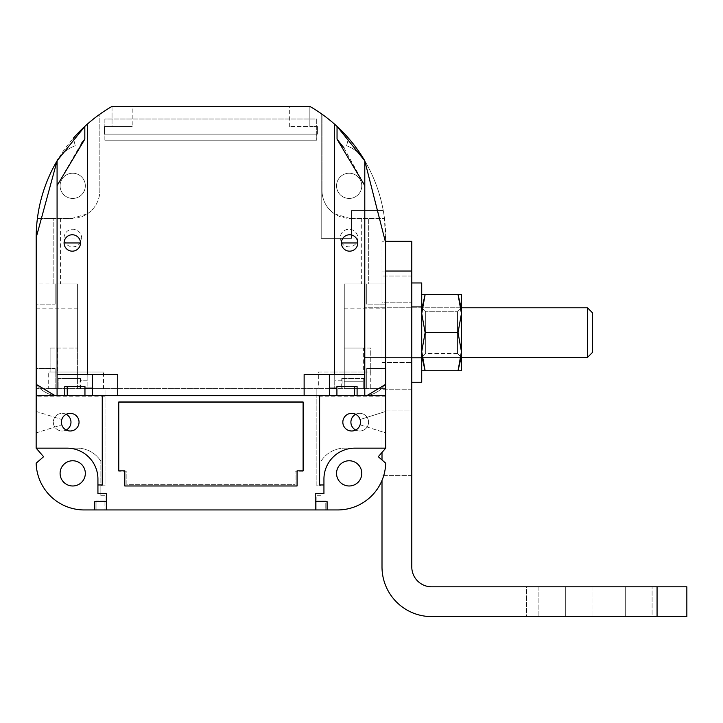 <?xml version="1.0" encoding="UTF-8"?>
<svg xmlns="http://www.w3.org/2000/svg" width="723" height="723" viewBox="0 0 723 723"><rect width="100%" height="100%" fill="white"/><g stroke="black" fill="none" stroke-linecap="round" stroke-linejoin="round"><path stroke-width="0.54" stroke-dasharray="3.62 2.71" d="M84.094 127.076A151.333 151.333 0 0 1 112.029 106.398L309.851 106.398A151.333 151.333 0 0 1 348.504 138.201L346.615 145.766A35.31 35.31 0 0 1 363.669 158.952A151.333 151.333 0 0 1 385.594 242.594L385.721 448.152L378.283 456.719L385.711 463.181A48.08 48.08 0 0 1 337.659 509.941L84.22 509.941A48.08 48.08 0 0 1 36.159 463.181L43.597 456.719L36.15 448.152L36.277 242.594A151.333 151.333 0 0 1 58.202 158.952A35.31 35.31 0 0 1 75.255 145.766L73.375 138.201A151.333 151.333 0 0 1 112.029 106.398L112.029 126.57L104.455 126.57L112.029 126.57L112.029 106.398A151.333 151.333 0 0 0 58.202 158.952A35.31 35.31 0 0 1 75.255 145.766L73.375 138.201A151.333 151.333 0 0 1 112.029 106.398L132.201 106.398L132.201 126.57L104.455 126.57L104.455 134.144L317.415 134.144L317.415 126.57L309.851 126.57L309.851 106.398A151.333 151.333 0 0 1 348.504 138.201L346.615 145.766A35.31 35.31 0 0 1 363.669 158.952A151.333 151.333 0 0 0 309.851 106.398A151.333 151.333 0 0 1 348.504 138.201A151.333 151.333 0 0 0 309.851 106.398L309.851 126.57L317.415 126.57L317.415 134.144L104.455 134.144L104.455 126.57L104.455 134.144L317.415 134.144L317.415 126.57L317.415 134.144L104.455 134.144L104.455 126.57L132.201 126.57M361.771 473.375A12.607 12.607 0 0 0 342.856 462.449A12.607 12.607 0 0 0 342.856 484.293A12.607 12.607 0 0 0 361.771 473.375A12.607 12.607 0 0 0 342.856 462.449A12.607 12.607 0 0 0 342.856 484.293A12.607 12.607 0 0 0 361.771 473.375A12.607 12.607 0 0 0 342.856 462.449A12.607 12.607 0 0 0 342.856 484.293A12.607 12.607 0 0 0 361.771 473.375M85.323 473.375A12.607 12.607 0 0 0 66.408 462.449A12.607 12.607 0 0 0 66.408 484.293A12.607 12.607 0 0 0 85.323 473.375A12.607 12.607 0 0 0 66.408 462.449A12.607 12.607 0 0 0 66.408 484.293A12.607 12.607 0 0 0 85.323 473.375A12.607 12.607 0 0 0 66.408 462.449A12.607 12.607 0 0 0 66.408 484.293A12.607 12.607 0 0 0 85.323 473.375M360.488 422.169A8.83 8.83 0 0 0 347.248 414.523A8.83 8.83 0 0 0 347.248 429.814A8.83 8.83 0 0 0 360.488 422.169M79.042 422.169A8.83 8.83 0 0 0 65.802 414.523A8.83 8.83 0 0 0 65.802 429.814A8.83 8.83 0 0 0 79.042 422.169M364.79 160.822A151.333 151.333 0 0 1 383.253 210.565A151.333 151.333 0 0 0 321.202 113.619A151.333 151.333 0 0 1 383.253 210.565A151.333 151.333 0 0 0 321.202 113.619A151.333 151.333 0 0 1 383.253 210.565A151.333 151.333 0 0 0 321.202 113.619A151.333 151.333 0 0 1 337.045 126.398L337.045 139.187M84.826 139.187L84.826 126.398M81.527 143.19L57.081 185.594L57.081 374.505L117.741 374.505M36.186 395.689L385.693 395.689M304.13 374.505L329.354 374.505L329.354 395.689M344.049 148.016L364.79 185.594L364.79 374.505L329.354 374.505M385.639 304.13L385.621 283.958L344.275 283.958L366.724 283.958L366.724 304.13L366.724 283.958L366.724 304.13L385.639 304.13L366.724 304.13L385.639 304.13L385.594 242.594L384.464 218.382A151.333 151.333 0 0 0 363.669 158.952A151.333 151.333 0 0 1 385.594 242.594A151.333 151.333 0 0 0 363.669 158.952A35.31 35.31 0 0 0 346.615 145.766A35.31 35.31 0 0 1 363.669 158.952A35.31 35.31 0 0 0 346.615 145.766L348.504 138.201L346.615 145.766A35.31 35.31 0 0 1 363.669 158.952A151.333 151.333 0 0 1 385.594 242.594L385.639 304.13L366.724 304.13L366.724 283.958L344.275 283.958L344.275 388.631L366.724 388.631L366.724 368.45L385.675 368.45L385.702 411.441L360.081 419.521A8.83 8.83 0 0 0 346.489 415.011A8.83 8.83 0 0 0 346.489 429.326A8.83 8.83 0 0 0 360.081 424.826L385.711 432.905L385.721 448.152L354.839 448.152A30.899 30.899 0 0 0 323.94 479.042L323.94 493.673L315.237 493.673L315.237 501.617L327.094 501.617L327.094 509.941L84.22 509.941A48.08 48.08 0 0 1 36.159 463.181A48.08 48.08 0 0 0 84.22 509.941L327.094 509.941M351.468 238.301L321.202 238.301L321.202 113.619L321.202 238.301L351.468 238.301L351.468 210.565L351.468 238.301L321.202 238.301L321.202 113.619L321.202 238.301L351.468 238.301L351.468 210.565L383.253 210.565L351.468 210.565L351.468 238.301L321.202 238.301L321.202 113.619L321.202 238.301L351.468 238.301L351.468 210.565L383.253 210.565L351.468 210.565L351.468 238.301M383.253 210.565L351.468 210.565L383.253 210.565M94.785 509.941L94.785 501.617L106.633 501.617L106.633 493.673L97.93 493.673L97.93 479.042A30.899 30.899 0 0 0 67.04 448.152L36.15 448.152L36.159 432.905L61.798 424.826A8.83 8.83 0 0 0 75.382 429.326A8.83 8.83 0 0 0 75.382 415.011A8.83 8.83 0 0 0 61.798 419.521L36.177 411.441L36.195 368.45L55.156 368.45L55.156 388.631L77.605 388.631L77.605 283.958L55.156 283.958L55.156 304.13L36.24 304.13L36.277 242.594A151.333 151.333 0 0 1 58.202 158.952A35.31 35.31 0 0 1 75.255 145.766A35.31 35.31 0 0 0 58.202 158.952A35.31 35.31 0 0 1 75.255 145.766A35.31 35.31 0 0 0 58.202 158.952A151.333 151.333 0 0 0 36.277 242.594L36.24 304.13L55.156 304.13L36.24 304.13L36.249 283.958L55.156 283.958L55.156 304.13L55.156 283.958L77.605 283.958L55.156 283.958L55.156 304.13L36.24 304.13M319.629 395.689L319.629 484.97L323.94 484.97M97.93 484.97L102.25 484.97L102.25 395.689M315.237 501.617L315.237 509.941M106.633 509.941L106.633 501.617M84.953 388.124L92.526 388.124L92.526 374.505M92.526 395.689L92.526 388.124M64.781 386.606L84.953 386.606L84.953 395.689M357.099 386.606L336.918 386.606L336.918 395.689M366.778 395.689A30.267 30.267 0 0 0 385.684 384.338A30.267 30.267 0 0 1 366.778 395.689M36.186 384.338A30.267 30.267 0 0 0 55.102 395.689A30.267 30.267 0 0 1 36.186 384.338M329.354 388.124L336.918 388.124M303.127 401.997L118.753 401.997L118.753 470.845L124.808 470.845L124.808 485.983L297.072 485.983L297.072 470.845L303.127 470.845L303.127 401.997M104.853 140.19L316.71 140.19L104.853 140.19L104.853 119.006L316.71 119.006L316.71 140.19L316.71 119.006L104.853 119.006L104.853 140.19M316.963 501.003L325.784 501.003L325.784 509.941L337.659 509.941A48.08 48.08 0 0 0 385.711 463.181A48.08 48.08 0 0 1 337.659 509.941A48.08 48.08 0 0 0 385.711 463.181L378.283 456.719L385.711 463.181A48.08 48.08 0 0 1 337.659 509.941L84.22 509.941L96.087 509.941L96.087 501.003L96.087 509.941L105.025 509.941L105.025 495.752L105.025 509.941L316.855 509.941L316.855 501.003L325.784 501.003L325.784 509.941L316.855 509.941L316.855 495.752L316.963 509.941M36.15 448.152L43.597 456.719L36.159 463.181L43.597 456.719L36.15 448.152L43.597 456.719L36.159 463.181A48.08 48.08 0 0 0 84.22 509.941A48.08 48.08 0 0 1 36.159 463.181L43.597 456.719L36.15 448.152L36.195 368.45L55.156 368.45L55.156 388.631L77.605 388.631L77.605 283.958L77.605 388.631L55.156 388.631L55.156 368.45L36.195 368.45L36.15 448.152L77.28 448.152L36.15 448.152L36.159 432.905L61.798 424.826A8.83 8.83 0 0 0 75.382 429.326A8.83 8.83 0 0 0 75.382 415.011A8.83 8.83 0 0 0 61.798 419.521L36.177 411.441L36.195 368.45L55.156 368.45L55.156 388.631L36.186 388.631L77.605 388.631L77.605 283.958L36.249 283.958L36.186 388.631L36.195 237.551L37.415 218.382A151.333 151.333 0 0 1 58.202 158.952M360.081 419.521L385.702 411.441L385.675 368.45L366.724 368.45L366.724 388.631L385.684 388.631L344.275 388.631L344.275 283.958L385.621 283.958L385.684 388.631L385.675 368.45L366.724 368.45L366.724 388.631L344.275 388.631L344.275 283.958L344.275 388.631L366.724 388.631L366.724 368.45L385.675 368.45L385.721 448.152L344.591 448.152L385.721 448.152L378.283 456.719L385.711 463.181L378.283 456.719L385.721 448.152L378.283 456.719L385.721 448.152L385.711 432.905L360.081 424.826M346.615 145.766L348.504 138.201L346.615 145.766M289.67 126.57L289.67 106.398L309.851 106.398L309.851 126.57L289.67 126.57L309.851 126.57L309.851 106.398L112.029 106.398A151.333 151.333 0 0 0 73.375 138.201L75.255 145.766L73.375 138.201M289.67 106.398L132.201 106.398M60.099 473.375A12.607 12.607 0 0 1 79.015 462.449A12.607 12.607 0 0 1 79.015 484.293A12.607 12.607 0 0 1 60.099 473.375A12.607 12.607 0 0 0 79.015 484.293A12.607 12.607 0 0 0 79.015 462.449A12.607 12.607 0 0 0 60.099 473.375M336.547 473.375A12.607 12.607 0 0 1 355.463 462.449A12.607 12.607 0 0 1 355.463 484.293A12.607 12.607 0 0 1 336.547 473.375A12.607 12.607 0 0 0 355.463 484.293A12.607 12.607 0 0 0 355.463 462.449A12.607 12.607 0 0 0 336.547 473.375M342.829 422.169A8.83 8.83 0 0 1 356.078 414.523A8.83 8.83 0 0 1 356.078 429.814A8.83 8.83 0 0 1 342.829 422.169A8.83 8.83 0 0 0 355.698 430.022A8.83 8.83 0 0 0 355.698 414.315A8.83 8.83 0 0 0 342.829 422.169M61.798 419.521A8.83 8.83 0 0 1 75.382 415.011A8.83 8.83 0 0 1 75.382 429.326A8.83 8.83 0 0 1 61.798 424.826M336.547 185.838A12.607 12.607 0 0 1 355.463 174.912A12.607 12.607 0 0 1 355.463 196.755A12.607 12.607 0 0 1 336.547 185.838A12.607 12.607 0 0 0 355.463 196.755A12.607 12.607 0 0 0 355.463 174.912A12.607 12.607 0 0 0 336.547 185.838M60.099 185.838A12.607 12.607 0 0 1 79.015 174.912A12.607 12.607 0 0 1 79.015 196.755A12.607 12.607 0 0 1 60.099 185.838A12.607 12.607 0 0 0 79.015 196.755A12.607 12.607 0 0 0 79.015 174.912A12.607 12.607 0 0 0 60.099 185.838M385.721 448.152L385.594 242.594M61.383 422.169A8.83 8.83 0 0 0 66.182 430.022A8.83 8.83 0 0 0 79.042 422.169A8.83 8.83 0 0 0 66.182 414.315A8.83 8.83 0 0 0 61.383 422.169M334.632 213.881L349.778 218.382A27.745 27.745 0 0 1 322.042 190.637L322.042 114.216L322.042 190.637A27.745 27.745 0 0 0 334.632 213.881L334.731 371.984L318.346 371.984L318.346 388.631L103.525 388.631L103.525 371.984L87.131 371.984L87.131 388.631L80.018 388.631L344.275 388.631L342.115 388.631L342.106 378.536L363.696 378.536L342.106 378.536M48.694 388.631L58.183 388.631L58.183 378.536L80.479 378.536L58.183 378.536L58.183 388.631L36.186 388.631L48.694 388.631L48.694 371.984L103.525 371.984M80.018 388.631L80.018 380.759L87.158 380.759L87.239 213.881A27.745 27.745 0 0 0 99.837 190.637L99.837 114.216L99.837 190.637A27.745 27.745 0 0 1 72.092 218.382L37.415 218.382L72.092 218.382L87.239 213.881M318.346 371.984L334.731 371.984L334.758 380.759L334.74 371.984L370.754 371.984L370.754 388.631L385.684 388.631L363.696 388.631L363.696 378.536L363.696 388.631L370.754 388.631M361.301 218.382L361.337 283.958L368.721 283.958L368.685 218.382L349.778 218.382L384.464 218.382L368.685 218.382L368.721 283.958L344.275 283.958L344.275 348.016L370.754 348.016L370.754 371.984L370.754 348.016L363.371 348.016L363.371 371.984L334.731 371.984L334.74 388.631L318.346 388.631M342.115 388.631L334.74 388.631L334.74 380.759L341.753 380.759L341.645 388.631M385.693 396.195L316.855 396.195L316.855 388.64L316.855 485.82L321.021 485.82L321.021 461.265A27.745 27.745 0 0 1 344.591 448.152A27.745 27.745 0 0 0 321.021 461.265L321.021 495.752L316.855 495.752L321.021 495.752L321.021 485.82L316.855 485.82L316.855 396.195M350.899 422.169A8.83 8.83 0 0 1 364.148 414.523A8.83 8.83 0 0 1 364.148 429.814A8.83 8.83 0 0 1 350.899 422.169M104.916 501.003L96.087 501.003L104.916 501.003L104.916 509.941M105.025 396.195L105.025 485.82L100.849 485.82L100.849 495.752L105.025 495.752L100.849 495.752L100.849 461.265L100.849 485.82L105.025 485.82L105.025 388.64L77.605 388.631L105.025 388.64L105.025 396.195L36.186 396.195M302.982 471.812L302.982 402.494L118.897 402.494L118.897 471.812L118.897 402.494L302.982 402.494L302.982 471.812L295.038 471.812L295.038 484.717L126.841 484.717L126.841 471.812L118.897 471.812L126.841 471.812L126.841 484.717L295.038 484.717L295.038 471.812L302.982 471.812M100.849 461.265A27.745 27.745 0 0 0 77.28 448.152A27.745 27.745 0 0 1 100.849 461.265M66.182 430.022A8.83 8.83 0 0 1 53.321 422.169A8.83 8.83 0 0 1 66.561 414.523A8.83 8.83 0 0 1 66.561 429.814A8.83 8.83 0 0 1 53.321 422.169A8.83 8.83 0 0 1 66.182 414.315M80.479 378.536L80.488 388.631M53.15 283.958L53.195 218.382L53.15 283.958L77.605 283.958L77.605 348.016L77.605 283.958L53.15 283.958M50.113 348.016L77.605 348.016L50.113 348.016L50.113 371.984L50.113 348.016M103.525 388.631L87.131 388.631L87.158 371.984L48.694 371.984M361.337 283.958L344.275 283.958L344.275 348.016L363.371 348.016M340.199 238.057L357.849 238.048L340.199 238.057A8.83 8.83 0 0 1 353.439 230.411A8.83 8.83 0 0 1 353.439 245.693A8.83 8.83 0 0 1 340.199 238.057M81.681 238.057L64.022 238.048L81.681 238.057M341.753 378.536L341.753 380.759M355.698 414.315A8.83 8.83 0 0 1 368.558 422.169A8.83 8.83 0 0 1 355.698 430.022M87.158 380.759L80.126 380.759L80.126 378.536M341.645 380.759L334.74 380.759M363.371 371.984L370.754 371.984M64.022 238.057A8.83 8.83 0 0 1 77.262 230.411A8.83 8.83 0 0 1 77.262 245.693A8.83 8.83 0 0 1 64.022 238.057M457.469 311.758L457.469 353.466L457.469 311.758L425.693 311.758L425.693 353.466L425.693 311.758L421.726 307.79L421.726 357.433L421.726 307.79L421.726 357.433L421.726 307.79L421.726 357.433L421.726 307.79L421.726 357.433L421.726 307.79L425.693 311.758L425.693 353.466L425.693 311.758L425.693 353.466L425.693 311.758L421.726 307.79L425.693 311.758L425.693 353.466L425.693 311.758L457.469 311.758L457.469 353.466L461.446 357.433L461.446 307.79L461.446 357.433L461.446 307.79L461.446 357.433L461.446 307.79L364.13 307.79L364.13 357.433L364.13 307.79L364.13 357.433L364.13 307.79L364.13 357.433L364.13 307.79L364.13 357.433L364.13 307.79L587.474 307.79L587.474 357.433L587.474 307.79L587.474 357.433L587.474 307.79L364.13 307.79L587.474 307.79L587.474 357.433L587.474 307.79L587.474 357.433L364.13 357.433L461.446 357.433L457.469 353.466L457.469 311.758L457.469 353.466L457.469 311.758L425.693 311.758L457.469 311.758L457.469 353.466L461.446 357.433L461.446 307.79L461.446 357.433L457.469 353.466L457.469 311.758L461.446 307.79L457.469 311.758M461.102 307.79L461.446 370.754L458.039 370.754L461.446 370.754L458.039 370.754L461.446 370.754L461.446 294.478L461.102 357.433L461.446 351.676L458.039 332.616L461.446 351.676L461.446 313.547L458.039 332.616L461.446 313.547L458.039 294.478L461.446 294.478L425.133 294.478L421.726 313.547L421.726 370.754L421.726 313.547L425.133 332.616L421.726 351.676L425.133 370.754L421.726 370.754L458.039 370.754L461.446 351.676L458.039 332.616L425.133 332.616L421.726 313.547L421.726 294.478L425.133 294.478L421.726 294.478L421.726 351.676L425.133 332.616L458.039 332.616L461.446 313.547L461.446 294.478L461.446 313.547L458.039 294.478L425.133 294.478L421.726 313.547L425.133 332.616L421.726 351.676L421.726 370.754L421.726 294.478L425.133 294.478L421.726 313.547L421.726 351.676L425.133 370.754L461.446 370.754L421.726 370.754L421.726 351.676L421.726 370.754L458.039 370.754L461.446 351.676L461.446 294.478L458.039 294.478L461.446 294.478L461.446 351.676L458.039 332.616L461.446 351.676L461.446 370.754L458.039 370.754L461.446 351.676L461.446 313.547L458.039 332.616L461.446 313.547L458.039 294.478L421.726 294.478L421.726 313.547L425.133 332.616L458.039 332.616L425.133 332.616L421.726 351.676L421.726 294.478L425.133 294.478L421.726 313.547L421.726 351.676L425.133 370.754L421.726 370.754L421.726 351.676L425.133 332.616L421.726 313.547L425.133 332.616L458.039 332.616L461.446 351.676L461.102 357.433M422.06 357.433L421.726 351.676L421.726 370.754L458.039 370.754L425.133 370.754L421.726 351.676L422.06 307.79M411.794 282.964L411.794 382.259L411.794 282.964L411.794 382.259L411.794 282.964L411.794 382.259L411.794 282.964L411.794 382.259L411.794 282.964L421.726 282.964L421.726 382.259L421.726 282.964L411.794 282.964L421.726 282.964L421.726 382.259L421.726 282.964L421.726 382.259L421.726 282.964L421.726 382.259L411.794 382.259M411.794 306.299L411.794 358.924L411.794 306.299L411.794 358.924L411.794 306.299L411.794 358.924L411.794 306.299L411.794 358.924L411.794 306.299L421.726 306.299L421.726 358.924L421.726 306.299L421.726 358.924L421.726 306.299L411.794 306.299L421.726 306.299L421.726 358.924L421.726 306.299L421.726 358.924L421.726 306.299L411.794 306.299M411.794 566.959A19.855 19.855 45 0 0 431.658 586.814A19.855 19.855 45 0 1 411.794 566.959L411.794 241.256L382.006 241.256L382.006 475.598L382.006 410.068L411.794 410.068L411.794 475.598L411.794 410.068L411.794 475.598L411.794 410.068L382.006 410.068L382.006 459.955M411.794 362.404L411.794 276.014L411.794 389.209L411.794 276.014L411.794 389.209L411.794 276.014L411.794 389.209L411.794 276.014L411.794 362.404L382.006 362.404L382.006 302.82L382.006 389.209L382.006 276.014L382.006 389.209L382.006 276.014L382.006 389.209L382.006 276.014L382.006 389.209L382.006 362.404L411.794 362.404M431.658 586.814L657.062 586.814L431.658 586.814L657.062 586.814L657.062 616.602L686.85 616.602L431.658 616.602A49.652 49.652 0 0 1 382.006 566.959L382.006 452.426M385.639 241.256L411.794 241.256L411.794 271.044L411.794 241.256L382.006 241.256L382.006 271.044L411.794 271.044M565.702 616.602L565.702 586.814L565.702 616.602L565.702 586.814L565.702 616.602L565.702 586.814L565.702 616.602L565.702 586.814L565.702 616.602L538.897 616.602L652.092 616.602L538.897 616.602L652.092 616.602L538.897 616.602L652.092 616.602L538.897 616.602L625.287 616.602L625.287 586.814L538.897 586.814L652.092 586.814L538.897 586.814L652.092 586.814L538.897 586.814L652.092 586.814L538.897 586.814L625.287 586.814L625.287 616.602L625.287 586.814L625.287 616.602L625.287 586.814L625.287 616.602L625.287 586.814L625.287 616.602L652.092 616.602L652.092 586.814L652.092 616.602M526.48 616.602L592.02 616.602L526.48 616.602L592.02 616.602L526.48 616.602L526.48 586.814L592.02 586.814L526.48 586.814L592.02 586.814L526.48 586.814L526.48 616.602M657.062 586.814L686.85 586.814L686.85 616.602L686.85 586.814L686.85 616.602L657.062 616.602L657.062 586.814L686.85 586.814L657.062 586.814L657.062 616.602M344.275 283.958L344.275 381.265L344.275 283.958L364.13 283.958L364.13 381.265L344.275 381.265L364.13 381.265L364.13 283.958L364.13 381.265L344.275 381.265L344.275 283.958L364.13 283.958L344.275 283.958L344.275 381.265L364.13 381.265L364.13 283.958L344.275 283.958M587.474 307.79L592.517 312.833L592.517 352.39L592.517 312.833L587.474 307.79L592.517 312.833L592.517 352.39L592.517 312.833L592.517 352.39L592.517 312.833L592.517 352.39L587.474 357.433L364.13 357.433L587.474 357.433L592.517 352.39L587.474 357.433M425.133 370.754L458.039 370.754L461.446 351.676L458.039 332.616L461.446 313.547L458.039 294.478L461.446 294.478L421.726 294.478L421.726 313.547L425.133 332.616L421.726 351.676L425.133 332.616L458.039 332.616L461.446 313.547L461.446 294.478L421.726 294.478M458.039 332.616L425.133 332.616M458.039 294.478L425.133 294.478L458.039 294.478M382.006 566.959A49.652 49.652 0 0 0 431.658 616.602A49.652 49.652 0 0 1 382.006 566.959L382.006 271.044L385.612 271.044M382.006 302.82L382.006 276.014L382.006 302.82L411.794 302.82L382.006 302.82M344.275 308.802L385.639 308.802M36.24 308.802L77.605 308.802M57.497 348.016L57.497 371.984M60.578 218.382L60.533 283.958M457.469 353.466L425.693 353.466L421.726 357.433L425.693 353.466L421.726 357.433L425.693 353.466L457.469 353.466M421.726 358.924L411.794 358.924L421.726 358.924M411.794 475.598L382.006 475.598L411.794 475.598M411.794 389.209L382.006 389.209L411.794 389.209M411.794 276.014L382.006 276.014L411.794 276.014M538.897 586.814L538.897 616.602L538.897 586.814M592.02 586.814L592.02 616.602L592.02 586.814"/><path stroke-width="1.08" d="M336.918 395.689L336.918 386.606L357.099 386.606L357.099 395.689L304.13 395.689L304.13 374.505L334.46 374.505L334.46 124.067A151.333 151.333 0 0 0 309.851 106.398L112.029 106.398A151.333 151.333 0 0 0 87.411 124.067L84.826 126.398L84.826 139.187L81.527 143.19M36.24 304.13L36.195 237.551L57.081 160.822L84.826 126.398M304.13 395.689L117.741 395.689L117.741 374.505L87.411 374.505L87.411 124.067M334.46 124.067L337.045 126.398L364.79 160.822L385.594 242.594L385.639 304.13M344.049 148.016L337.045 139.187L337.045 126.398A151.333 151.333 0 0 1 364.79 160.822L364.79 374.505L334.46 374.505M361.771 473.375A12.607 12.607 0 0 1 342.856 484.293A12.607 12.607 0 0 1 342.856 462.449A12.607 12.607 0 0 1 361.771 473.375M85.323 473.375A12.607 12.607 0 0 1 66.408 484.293A12.607 12.607 0 0 1 66.408 462.449A12.607 12.607 0 0 1 85.323 473.375M360.488 422.169A8.83 8.83 0 0 1 347.248 429.814A8.83 8.83 0 0 1 347.248 414.523A8.83 8.83 0 0 1 360.488 422.169M79.042 422.169A8.83 8.83 0 0 1 65.802 429.814A8.83 8.83 0 0 1 65.802 414.523A8.83 8.83 0 0 1 79.042 422.169M87.411 374.505L57.081 374.505L57.081 395.689L36.186 395.689L36.277 242.594A151.333 151.333 0 0 1 58.202 158.952L58.202 158.952M36.186 395.689L36.15 448.152L43.597 456.719L36.159 463.181A48.08 48.08 0 0 0 84.22 509.941L337.659 509.941A48.08 48.08 0 0 0 385.711 463.181L378.283 456.719L385.721 448.152L385.693 395.12L384.979 395.689L364.79 395.689L364.79 374.505M385.594 242.594L385.693 395.12M57.081 374.505L57.081 160.822M55.102 395.689L36.186 384.338M117.741 395.689L92.526 395.689L92.526 374.505M92.526 395.689L57.081 395.689M385.693 395.689L384.979 395.689M357.099 395.689L364.79 395.689M329.354 374.505L329.354 395.689M337.045 139.187L364.79 185.594M341.401 242.973L357.795 242.973L341.401 242.973M57.081 185.594L84.826 139.187M80.479 242.973L64.085 242.973L80.479 242.973A8.197 8.197 0 0 0 68.179 235.87A8.197 8.197 0 0 0 68.179 250.068A8.197 8.197 0 0 0 80.479 242.973M385.684 384.338L366.778 395.689M315.237 509.941L315.237 493.673L323.94 493.673L323.94 479.042A30.899 30.899 0 0 1 354.839 448.152L385.721 448.152M36.15 448.152L67.04 448.152A30.899 30.899 0 0 1 97.93 479.042L97.93 493.673L106.633 493.673L106.633 509.941M36.186 395.12L36.891 395.689M327.094 509.941L337.659 509.941L327.094 509.941L327.094 501.617L315.237 501.617M102.25 395.689L102.25 484.97L97.93 484.97M323.94 484.97L319.629 484.97L319.629 395.689M118.753 470.845L118.753 401.997L303.127 401.997L303.127 470.845L297.072 470.845L297.072 485.983L124.808 485.983L124.808 470.845L118.753 470.845M106.633 501.617L94.785 501.617L94.785 509.941M64.781 395.689L64.781 386.606L84.953 386.606L84.953 395.689M67.203 386.606L67.275 395.689M84.953 388.124L92.526 388.124M336.918 388.124L329.354 388.124M354.677 386.606L354.595 395.689M357.795 242.973A8.197 8.197 0 0 0 345.495 235.87A8.197 8.197 0 0 0 345.495 250.068A8.197 8.197 0 0 0 357.795 242.973M73.375 138.201L73.375 138.201A151.333 151.333 0 0 1 84.094 127.076M360.081 419.521A8.83 8.83 0 0 0 346.489 415.011A8.83 8.83 0 0 0 346.489 429.326A8.83 8.83 0 0 0 360.081 424.826M61.798 424.826A8.83 8.83 0 0 1 61.798 419.521M355.698 430.022A8.83 8.83 0 0 1 355.698 414.315M66.182 414.315A8.83 8.83 0 0 1 66.182 430.022M461.446 370.754L461.446 351.676L458.039 332.616L461.446 313.547L458.039 294.478L461.102 307.79L458.039 294.478L461.446 294.478L461.446 351.676L458.039 370.754L461.102 357.433L458.039 370.754L461.039 370.754M461.102 357.433L458.039 370.754L421.726 370.754L425.133 370.754L422.06 357.433L425.133 370.754L421.726 351.676L425.133 332.616L421.726 313.547L425.133 294.478L421.726 294.478M422.06 307.79L425.133 294.478L422.06 307.79L425.133 294.478L458.039 294.478L461.102 307.79M461.446 357.433L461.446 307.79L587.474 307.79L587.474 357.433L461.446 357.433M458.039 332.616L425.133 332.616M411.794 282.964L421.726 282.964L421.726 382.259L411.794 382.259M385.639 241.256L411.794 241.256L411.794 566.959A19.855 19.855 -135 0 0 431.658 586.814A19.855 19.855 -135 0 1 411.794 566.959M382.006 452.426L382.006 459.955M382.006 566.959L382.006 480.424L382.006 566.959A49.652 49.652 0 0 0 431.658 616.602L657.062 616.602L657.062 586.814L431.658 586.814M657.062 586.814L686.85 586.814L686.85 616.602L657.062 616.602M565.702 616.602L652.092 616.602M587.474 357.433L592.517 352.39L592.517 312.833L587.474 307.79M425.133 370.754L422.06 357.433M411.794 271.044L385.612 271.044"/></g></svg>
